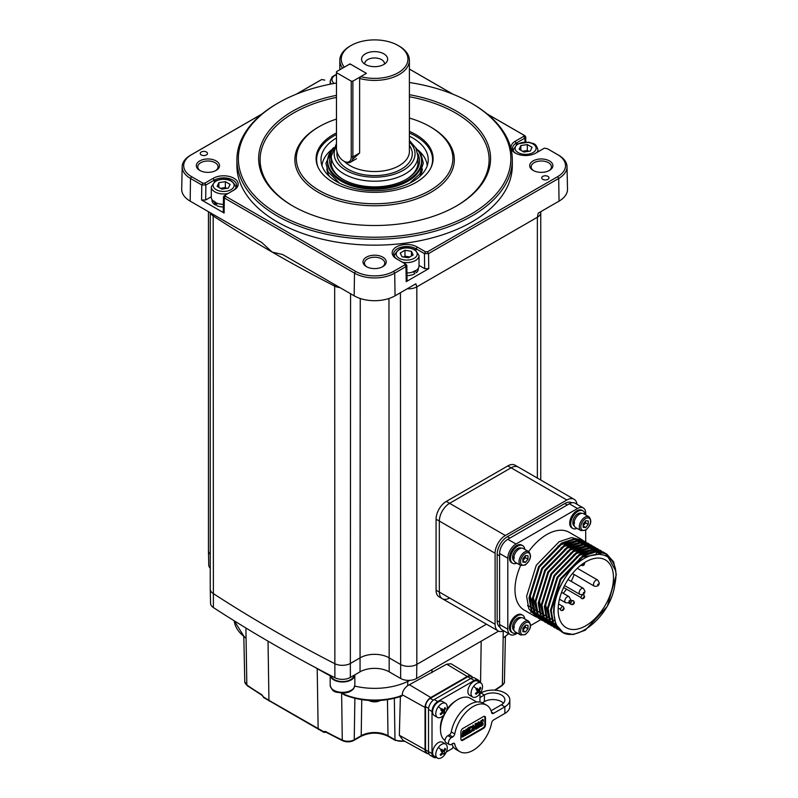 <?xml version="1.0" encoding="UTF-8"?>
<svg xmlns="http://www.w3.org/2000/svg" width="798" height="798" viewBox="0 0 798 798"><rect width="100%" height="100%" fill="white"/><g stroke="black" fill="none" stroke-linecap="round" stroke-linejoin="round"><path stroke-width="1.2" d="M330.182 675.776A361.644 208.797 180 0 1 317.215 668.644L313.873 666.719L317.215 668.644A361.644 208.797 0 0 0 330.182 675.776M407.768 680.355L407.748 681.432A361.644 208.797 180 0 0 410.042 680.325A361.644 208.797 180 0 1 407.748 681.432A51.78 29.895 180 0 1 354.761 686.081A51.78 29.895 0 0 0 407.748 681.432L407.688 685.662L446.7 664.175L451.04 663.756L471.369 676.086A8.12 4.688 120 0 0 467.259 676.465L430.77 697.522A8.12 4.688 120 0 0 425.035 707.467L425.035 749.601A8.12 4.688 120 0 0 426.77 753.342A8.12 4.688 120 0 0 428.227 753.691M245.904 628.006L246.063 638.001L244.597 637.353L234.223 620.824A51.531 29.745 0 0 0 246.063 638.001L246.841 684.973A1.446 0.908 124.7 0 0 247.131 685.602L244.787 681.751A8.878 5.127 0 0 0 246.841 684.973A360.377 208.059 0 0 0 261.804 694.709A1.446 0.858 121.4 0 0 262.103 695.347L263.29 696.953A1.446 1.446 0 0 0 263.879 697.681L323.888 732.335A1.446 0.838 117.6 0 0 324.587 732.245M508.685 633.662L503.149 638.001A51.531 29.745 0 0 0 508.476 633.542M472.406 677.173A8.12 4.688 120 0 0 471.369 676.086M401.793 696.125C382.342 702.489 363.28 702.12 344.596 695.018L341.624 693.173A51.531 29.745 0 0 0 402.172 695.457L402.192 694.729C402.561 691.188 404.396 688.165 407.688 685.662M402.172 695.457L401.105 696.016M261.804 694.709L263.609 697.063L268.936 700.345L323.559 731.666A1.446 0.838 117.6 0 0 323.888 732.335M325.654 731.926L325.714 732.075A1.446 0.808 118.6 0 1 325.414 731.427L323.559 731.666A1.446 1.127 30.8 0 0 325.474 732.115L326.163 731.696M326.412 731.985L325.474 732.115A1.446 0.688 57.5 0 1 325.335 732.265A1.446 0.688 57.5 0 1 324.886 732.265M426.77 753.342L403.03 740.305L399.339 735.267L400.406 695.627M403.938 741.292L404.456 741.093M464.077 731.108L464.745 731.138L464.965 732.574L464.496 735.856L465.992 734.998L465.174 730.639L464.207 730.699L463.199 731.796L462.361 737.093L463.558 736.394L463.099 733.232L464.486 730.988M464.207 730.699L462.68 731.497L461.852 736.793L462.82 736.235M463.199 731.796L462.68 731.497M464.496 735.656L463.987 735.367L464.496 735.856M472.556 726.898L472.546 730.34L471.678 731.457L470.381 730.769L470.421 732.524L473.014 730.27L473.533 727.956L473.005 726.32L471.768 726.34L470.301 728.185L472.147 726.659M472.895 728.464L472.386 728.165L471.169 731.158L469.862 730.479L470.421 732.524M470.461 727.088L472.047 726.599L472.386 728.165M471.019 726.988L470.501 726.699L469.922 727.966M470.381 730.769L469.862 730.479M479.528 726.828L480.645 726.34L479.817 722.18L478.85 722.24L477.842 723.337L477.014 728.434L478.211 727.936L477.753 724.774L478.73 722.649L479.399 722.679L479.618 724.115L479.528 726.828L478.81 727.008M479.149 727.197L478.64 726.908M477.234 724.913L477.513 723.118M477.483 725.063L476.975 724.764L476.506 728.135L477.473 727.776M477.483 727.497L476.975 727.197M478.85 722.24L477.334 723.038L476.975 724.764M477.842 723.337L477.334 723.038M479.149 727.397L478.64 727.108M482.002 725.442L482.77 723.437M482.98 720.135L481.364 721.183L481.034 722.419L482.73 724.345L482.221 725.362L481.144 724.634L481.254 726.27L483.029 724.823L483.149 723.118L481.573 721.901L482.192 720.654L483.428 721.292L483.269 719.696L480.855 720.883L480.596 722.669L481.403 723.247M481.034 722.419L480.516 722.13M481.104 722.958L480.596 722.669M482.7 720.155L482.192 719.866M481.154 721.651L481.683 720.355L482.89 720.654M475.937 725.053L475.937 728.135L473.533 725.312L473.064 730.908L474.261 730.22L473.793 726.739L475.798 729.332L476.665 728.833L476.665 723.587L475.468 724.275L475.428 727.487M475.778 724.385L474.96 724.185L475.428 724.754M475.528 724.245L474.96 723.986L476.157 723.297L475.688 724.604L475.798 723.846M473.793 727.108L475.798 729.332M466.301 734.818L467.808 733.951L467.339 731.746L468.905 730.838L468.436 733.581L469.932 732.724L469.932 727.477L468.436 728.345L468.905 730.499L467.339 731.407L467.808 728.704L466.301 729.572L466.77 733.502L466.301 734.818L465.793 734.519L466.75 733.97M466.77 730.35L466.261 730.05L465.793 734.519M466.172 729.432L466.261 730.05M467.808 728.704L466.152 729.412M466.301 729.572L465.793 729.272M468.386 731.138L467.927 733.292L468.875 732.744M468.905 732.275L468.386 731.975M461.214 740.155A2.903 1.676 120 0 0 462.331 739.886L482.83 728.055A2.903 1.676 120 0 0 484.875 724.504L484.875 717.402A2.903 1.676 120 0 0 484.546 716.305M467.339 731.158L468.386 730.549M468.955 728.494L469.424 727.178L467.927 728.045L468.386 730.21L467.339 730.818M473.753 729.721L473.284 729.153M472.955 730.389L473.503 730.06M473.533 725.452L473.024 725.023L473.024 726.33M482.83 720.045L482.76 719.397L482.471 719.836M482.64 722.818L481.344 722.16M481.842 723.417L481.713 725.073L480.635 724.345L480.745 725.971L481.832 725.342M478.88 722.38L479.009 726.529M477.703 727.447L477.234 726.868M479.438 722.05L478.341 721.951M472.625 726.15L470.501 726.699M470.601 731.686L472.885 728.893M464.157 735.467L464.935 735.008M464.227 730.838L463.987 735.367M463.049 735.906L462.86 731.576M464.785 730.509L463.688 730.409M483.438 728.404A2.903 1.676 120 0 0 485.493 724.853L485.493 717.751A2.903 1.676 120 0 0 484.895 716.424A2.903 1.676 120 0 0 483.438 716.574L462.94 728.404A2.903 1.676 120 0 0 460.895 731.956L460.895 739.058A2.903 1.676 120 0 0 461.493 740.384A2.903 1.676 120 0 0 462.94 740.245L483.438 728.404L482.83 728.055M445.005 740.554A24.638 14.224 -60 0 1 440.496 729.651A24.638 14.224 -60 0 1 444.835 713.851M446.242 711.397A24.638 14.224 -60 0 1 470.241 698.25L476.735 702.001M493.623 713.302A2.903 1.676 -60 0 1 492.166 713.442A2.903 1.676 -60 0 1 491.628 712.634A26.813 15.481 120 0 0 486.6 705.183A26.813 15.481 120 0 0 468.047 710.3A26.813 15.481 120 0 0 454.76 733.921A2.903 1.676 -60 0 1 452.765 736.883L451.359 737.701A4.06 2.344 120 0 0 448.486 742.669A4.06 2.344 120 0 0 449.334 744.524A4.06 2.344 120 0 0 451.359 744.325L452.765 743.517A2.903 1.676 -60 0 1 454.212 743.367A2.903 1.676 -60 0 1 454.76 744.175A26.813 15.481 120 0 0 459.788 751.626A26.813 15.481 120 0 0 478.331 746.509A26.813 15.481 120 0 0 491.628 722.888A2.903 1.676 -60 0 1 493.623 719.926L504.865 713.432A16.948 9.785 -0 0 0 509.822 706.519L509.822 699.886A16.948 9.785 180 0 1 504.865 706.809L493.623 713.302L491.478 712.065M449.334 744.524L445.843 742.509A4.06 2.344 -60 0 1 445.005 740.654A4.06 2.344 -60 0 1 447.877 735.686L449.284 734.878A2.903 1.676 120 0 0 451.269 731.906A26.813 15.481 -60 0 1 464.566 708.285A26.813 15.481 -60 0 1 483.109 703.168L486.6 705.183M459.788 751.626L456.296 749.621A26.813 15.481 -60 0 1 451.838 744.045M491.059 710.759L501.373 704.794A12.02 6.943 -0 0 0 504.895 699.886A12.02 6.943 -0 0 0 490.451 693.093A12.02 6.943 -0 0 0 484.376 694.978L479.967 697.522M482.351 702.779L484.376 701.612A12.02 6.943 180 0 1 490.451 699.716A12.02 6.943 180 0 1 503.438 703.198M480.177 693.382L480.895 692.973A16.948 9.785 180 0 1 489.453 690.31A16.948 9.785 180 0 1 509.822 699.886M473.294 677.692L471.109 676.425A6.663 3.85 120 0 0 467.778 676.754L430.262 698.41A6.663 3.85 120 0 0 425.543 706.579L425.543 749.901A6.663 3.85 120 0 0 426.93 752.953L429.115 754.21M453.633 747.287L452.735 747.806M440.496 729.552A22.035 12.718 -60 0 1 440.406 727.706A22.035 12.718 -60 0 1 443.269 715.656M446.99 709.223A22.035 12.718 -60 0 1 455.887 700.774M479.967 693.662L479.967 702.06M478.291 680.086L474.81 678.071A8.12 4.688 120 0 0 470.75 678.47L474.231 680.485A8.12 4.688 -60 0 1 478.291 680.086A8.12 4.688 -60 0 1 479.827 682.39M474.231 680.485L437.743 701.552L434.262 699.537A8.12 4.688 120 0 0 428.516 709.482L428.516 751.616A8.12 4.688 120 0 0 430.202 755.327L433.683 757.342A8.12 4.688 -60 0 1 432.007 753.621L425.543 749.901M428.516 709.482L432.007 711.487A8.12 4.688 -60 0 1 437.743 701.552M432.007 711.487L432.007 753.621M436.446 757.511A8.12 4.688 -60 0 1 433.683 757.342M453.174 746.659L452.506 748.414L446.291 752.005M467.778 676.754L470.75 678.47L434.262 699.537M475.409 693.532A14.075 2.025 61.1 0 0 476.087 694.33A14.464 11.561 -40 0 0 478.321 692.085A14.464 2.424 36.9 0 1 479.149 693.302A14.075 13.795 5.5 0 0 480.187 691.936A14.464 2.424 -143.1 0 0 479.349 690.709A14.464 11.561 -40 0 0 480.825 688.016A14.075 6.105 -169.8 0 0 480.157 687.218A14.464 11.561 140 0 1 478.68 689.911A14.464 2.424 -143.1 0 0 477.084 688.245A14.075 5.676 131.2 0 1 476.576 688.933A14.075 5.676 131.2 0 1 476.057 689.622A14.464 2.424 36.9 0 1 477.653 691.277A14.464 11.561 140 0 1 475.409 693.532M475.658 693.322L476.087 694.33M477.413 691.557L478.321 692.085M476.386 689.183L480.187 691.936M479.758 688.066L480.825 688.016M476.486 689.053L479.349 690.709M476.705 688.774L478.68 689.911M479.917 693.741A8.12 4.688 120 0 0 480.835 682.968A8.12 4.688 120 0 0 473.643 686.27A8.12 4.688 120 0 0 472.715 697.033A8.12 4.688 120 0 0 479.917 693.741M480.835 682.968L477.673 681.143A8.12 4.688 120 0 0 470.481 684.445A8.12 4.688 120 0 0 469.563 695.208L472.715 697.033M440.795 709.971A14.464 2.424 36.9 0 1 442.391 711.636A14.464 11.561 140 0 1 440.157 713.891A14.075 2.025 61.1 0 0 440.825 714.689A14.464 11.561 -40 0 0 443.06 712.434A14.464 2.424 36.9 0 1 443.897 713.661A14.075 13.795 5.5 0 0 444.925 712.285A14.464 2.424 -143.1 0 0 444.097 711.068A14.464 11.561 -40 0 0 445.563 708.375A14.075 6.105 -169.8 0 0 444.895 707.577A14.464 11.561 140 0 1 443.419 710.27A14.464 2.424 -143.1 0 0 441.823 708.604A14.075 5.676 131.2 0 1 441.324 709.292A14.075 5.676 131.2 0 1 440.795 709.971M442.152 711.916L443.06 712.434M440.396 713.681L440.825 714.689M441.134 709.542L444.925 712.285M441.444 709.123L443.419 710.27M444.656 714.09A8.12 4.688 120 0 0 445.583 703.327A8.12 4.688 120 0 0 438.381 706.619A8.12 4.688 120 0 0 437.464 717.392A8.12 4.688 120 0 0 444.656 714.09M442.581 710.589A8.12 4.688 120 0 0 442.9 709.961M445.583 703.327L442.421 701.502A8.12 4.688 120 0 0 435.219 704.794A8.12 4.688 120 0 0 434.302 715.567L437.464 717.392M440.825 755.407A14.464 11.561 -40 0 0 443.06 753.152A14.464 2.424 36.9 0 1 443.897 754.369A14.075 13.795 5.5 0 0 444.925 753.003A14.464 2.424 -143.1 0 0 444.097 751.776A14.464 11.561 -40 0 0 445.563 749.083A14.075 6.105 -169.8 0 0 444.895 748.285A14.464 11.561 140 0 1 443.419 750.978A14.464 2.424 -143.1 0 0 441.823 749.312A14.075 5.676 131.2 0 1 441.324 750A14.075 5.676 131.2 0 1 440.795 750.689A14.464 2.424 36.9 0 1 442.391 752.344A14.464 11.561 140 0 1 440.157 754.599A14.075 2.025 61.1 0 0 440.825 755.407L440.396 754.389M442.152 752.624L443.06 753.152M444.506 749.132L445.563 749.083M441.234 750.13L444.097 751.776M441.444 749.841L443.419 750.978M444.656 754.808A8.12 4.688 120 0 0 445.583 744.045A8.12 4.688 120 0 0 438.381 747.337A8.12 4.688 120 0 0 437.464 758.1A8.12 4.688 120 0 0 444.656 754.808M442.132 752.065A8.12 4.688 120 0 0 442.74 750.998M445.583 744.045L442.421 742.22A8.12 4.688 120 0 0 435.219 745.512A8.12 4.688 120 0 0 434.302 756.275L437.464 758.1M213.395 607.567A1449.178 836.673 0 0 0 272.327 643.667A1449.178 836.673 0 0 0 334.871 677.702L334.671 286.093A11.591 6.693 0 0 0 339.998 287.639A11.591 6.693 180 0 1 334.671 286.093A1449.477 836.853 180 0 1 272.118 252.058A1449.477 836.853 180 0 1 213.166 215.939L213.395 607.567A11.292 6.524 0 0 1 210.542 603.318L210.243 589.114A11.591 6.693 0 0 0 213.166 593.483A1449.477 836.853 0 0 0 272.118 629.592A1449.477 836.853 0 0 0 334.671 663.627A11.591 6.693 0 0 0 350.571 663.357L360.257 657.761A20.289 11.721 180 0 1 388.955 657.761L400.436 664.385A11.591 6.693 0 0 0 416.835 664.385A11.591 6.693 180 0 1 400.436 664.385L388.955 657.761A20.289 11.721 0 0 0 360.257 657.761L350.571 663.357A11.591 6.693 180 0 1 334.671 663.627A1449.477 836.853 180 0 1 272.118 629.592A1449.477 836.853 180 0 1 213.166 593.483A11.591 6.693 180 0 1 210.243 589.034L210.243 212.717M213.166 214.413L213.166 215.939A11.591 6.693 0 0 1 210.482 212.867A11.591 6.693 0 0 0 213.166 215.939A1449.477 836.853 180 0 0 272.118 252.058L282.662 254.532L354.162 295.819A28.918 16.688 0 0 0 395.05 295.819L415.848 283.809L416.835 286.851L537.363 217.265A11.591 6.693 0 0 0 540.765 212.527A11.591 6.693 180 0 1 537.363 217.265L416.835 286.851L416.835 664.385L486.471 624.186L416.835 664.385L416.616 678.47L498.58 631.148M210.243 568.206A11.292 6.524 0 0 1 208.757 565.054L208.458 550.859A11.591 6.693 0 0 0 210.243 554.341A11.591 6.693 180 0 1 208.448 550.77L208.448 211.689M407.259 288.766A11.591 6.693 0 0 0 416.835 286.851A11.591 6.693 0 0 1 407.259 288.766M384.437 64.099A9.855 5.686 0 0 0 384.466 63.66A9.855 5.686 0 0 0 381.574 59.631A9.855 5.686 0 0 0 370.841 58.404A9.855 5.686 0 0 0 364.756 63.66A9.855 5.686 0 0 0 364.786 64.099M383.828 53.825A13.047 7.531 0 0 0 367.21 52.947A13.047 7.531 0 0 0 362.701 62.224A13.047 7.531 0 0 0 365.384 64.468A13.047 7.531 0 0 0 386.521 62.224A13.047 7.531 0 0 0 383.828 53.825M344.307 67.172L350.013 63.88L366.412 73.346L360.706 76.638A33.336 19.252 0 0 0 401.973 70.134A33.336 19.252 0 0 0 398.182 45.536L398.182 45.536A33.336 19.252 0 0 0 351.03 45.536A33.336 19.252 0 0 0 344.307 67.172M399.209 46.134L398.182 45.536L399.209 46.124A34.783 20.08 180 0 1 399.209 46.134A34.783 20.08 180 0 1 409.394 60.329A34.783 20.08 180 0 1 359.619 78.453L360.706 76.638M342.581 68.169A34.783 20.08 180 0 1 339.818 60.329A34.783 20.08 180 0 1 350.013 46.134L351.03 45.536M352.526 159.46L359.619 153.017L359.619 78.453M547.278 148.647L558.7 155.241A28.429 16.419 180 0 1 567.029 166.642A28.429 16.419 180 0 1 558.7 178.453L428.536 253.604L428.765 268.647L406.212 281.664L405.983 266.622L394.711 273.135A28.429 16.419 180 0 1 354.502 273.135L224.338 197.984L223.49 196.787L224.338 195.64L232.836 190.722A13.047 7.531 0 0 0 236.657 185.405A13.047 7.531 0 0 0 228.607 178.443A13.047 7.531 0 0 0 214.393 180.079L205.884 184.986L201.784 184.966L190.513 178.453A28.429 16.419 180 0 1 182.183 166.642A28.429 16.419 180 0 1 190.513 155.241L262.093 113.905M428.765 268.647L424.666 268.647L419.03 265.395M261.924 114.054L191.57 154.672A26.933 15.551 0 0 0 191.57 176.657L202.852 183.171L204.827 183.171L213.325 178.253A14.544 8.399 180 0 1 233.904 178.253A14.544 8.399 180 0 1 233.904 190.133L225.395 195.041L225.395 196.188L355.569 271.34A26.933 15.551 0 0 0 393.653 271.34L404.925 264.826L404.925 263.689L396.426 258.781A14.544 8.399 180 0 1 396.426 246.901A14.544 8.399 180 0 1 416.995 246.901L425.494 251.809L427.479 251.809L428.536 253.604L424.436 253.624L415.938 248.717A13.047 7.531 0 0 0 401.713 247.081A13.047 7.531 0 0 0 393.663 254.043A13.047 7.531 0 0 0 397.484 259.37L405.983 264.278L406.84 265.435L407.06 280.467L406.212 281.664M409.394 131.401A58.503 33.775 180 0 1 415.977 134.672A58.503 33.775 180 0 1 431.139 167.251A58.503 33.775 180 0 1 389.793 191.181A58.503 33.775 180 0 1 333.235 182.443A58.503 33.775 180 0 1 318.073 167.251A58.503 33.775 180 0 1 336.477 132.937M430.88 167.809A57.975 33.476 0 0 0 415.608 136.079A57.975 33.476 0 0 0 409.394 132.967A57.975 33.476 -0 0 1 415.608 136.079A57.975 33.476 -0 0 1 430.88 167.809M336.477 134.523A57.975 33.476 0 0 0 318.332 167.809A57.975 33.476 -0 0 1 336.477 134.523M336.477 119.092A78.274 45.187 0 0 0 319.26 126.613A78.274 45.187 0 0 0 319.26 190.513A78.274 45.187 0 0 0 429.952 190.513A78.274 45.187 0 0 0 429.952 126.613A78.274 45.187 0 0 0 429.952 126.603A78.274 45.187 0 0 0 409.394 118.084M319.26 126.613L318.232 127.201A79.72 46.025 0 0 0 318.232 192.288A79.72 46.025 0 0 0 430.98 192.288A79.72 46.025 0 0 0 430.98 127.201L429.952 126.603M409.394 94.693A115.959 66.952 180 0 1 456.606 111.221A115.959 66.952 180 0 1 456.606 205.904A115.959 66.952 180 0 1 292.617 205.904L292.617 205.904A115.959 66.952 180 0 1 336.477 95.331M456.087 206.193A114.513 66.114 0 0 0 455.578 112.997A114.513 66.114 0 0 0 409.394 96.758M336.477 97.406A114.513 66.114 0 0 0 293.125 206.193M336.477 83.042A136.249 78.663 0 0 0 278.263 102.942A136.249 78.663 0 0 0 278.263 214.183A136.249 78.663 0 0 0 470.95 214.183A136.249 78.663 0 0 0 470.95 102.942A136.249 78.663 0 0 0 409.394 82.503M471.977 103.531L470.95 102.942L471.977 103.531A137.705 79.501 180 0 1 512.306 159.75A137.705 79.501 180 0 1 427.299 233.196A137.705 79.501 180 0 1 277.235 215.959A137.705 79.501 180 0 1 236.906 159.75A137.705 79.501 180 0 1 277.235 103.531L278.263 102.942M236.906 159.75L236.906 165.665A137.705 79.501 0 0 0 277.235 221.874A137.705 79.501 0 0 0 427.299 239.111A137.705 79.501 0 0 0 512.306 165.665L512.306 159.75M334.671 284.557L334.671 286.093A1449.477 836.853 180 0 1 272.118 252.058L261.684 242.422L190.173 201.136A28.918 16.688 0 0 1 181.705 189.126L182.183 166.642M382.811 257.165A11.591 6.693 180 0 1 382.811 266.632A11.591 6.693 180 0 1 366.412 266.632L366.412 266.632A11.591 6.693 180 0 1 366.412 257.165A11.591 6.693 180 0 1 382.811 257.165M382.262 266.931A10.145 5.855 0 0 0 384.756 263.081A10.145 5.855 0 0 0 381.783 258.941A10.145 5.855 0 0 0 370.721 257.674A10.145 5.855 0 0 0 364.467 263.081A10.145 5.855 0 0 0 366.95 266.931M533.094 170.393L533.094 170.393A11.591 6.693 180 0 1 533.094 160.927A11.591 6.693 180 0 1 549.493 160.927A11.591 6.693 180 0 1 549.493 170.393A11.591 6.693 180 0 1 533.094 170.393M548.954 170.692A10.145 5.855 0 0 0 551.448 166.842A10.145 5.855 0 0 0 548.475 162.702A10.145 5.855 0 0 0 537.413 161.435A10.145 5.855 0 0 0 531.149 166.842A10.145 5.855 0 0 0 533.643 170.692M537.363 478.082L537.363 217.265L538.251 213.136L559.039 201.136A28.918 16.688 0 0 0 567.508 189.126L567.029 166.642M542.8 179.331A3.621 2.095 180 0 1 541.742 177.854A3.621 2.095 180 0 1 543.977 175.919A3.621 2.095 180 0 1 547.927 176.378A3.621 2.095 180 0 1 548.984 177.854A3.621 2.095 180 0 1 546.75 179.789A3.621 2.095 180 0 1 542.8 179.331M199.719 170.393L199.719 170.393A11.591 6.693 180 0 1 199.719 160.927A11.591 6.693 180 0 1 216.118 160.927A11.591 6.693 180 0 1 216.118 170.393A11.591 6.693 180 0 1 199.719 170.393M215.57 170.692A10.145 5.855 0 0 0 218.063 166.842A10.145 5.855 0 0 0 215.091 162.702A10.145 5.855 0 0 0 204.039 161.435A10.145 5.855 0 0 0 197.774 166.842A10.145 5.855 0 0 0 200.268 170.692M201.296 154.952A3.621 2.095 180 0 1 200.228 153.475A3.621 2.095 180 0 1 202.463 151.54A3.621 2.095 180 0 1 206.413 151.989A3.621 2.095 180 0 1 207.48 153.475A3.621 2.095 180 0 1 205.236 155.401A3.621 2.095 180 0 1 201.296 154.952M406.84 265.435L405.983 266.622L404.925 264.826M225.395 196.188L224.338 197.984L224.108 213.026L201.565 200.009L201.784 184.966L202.852 183.171M224.108 213.026L223.26 211.829L223.49 196.787M211.29 196.757L205.665 200.009L201.565 200.009M296.158 94.244L320.826 80.009M324.776 80.109L321.744 79.521L296.397 94.144M427.479 251.809L557.642 176.657A26.933 15.551 0 0 0 557.642 154.672L547.358 148.687M547.428 148.727L544.386 148.159L535.887 153.066A14.544 8.399 180 0 1 535.707 153.166A14.544 8.399 180 0 1 515.498 153.166A14.544 8.399 180 0 1 515.318 153.066A14.544 8.399 180 0 1 515.318 141.186L523.817 136.278L523.817 135.141L487.289 114.054M452.815 94.144L409.394 69.077M487.119 113.905L524.885 135.71L525.732 136.887L524.885 138.104L516.376 143.012A13.047 7.531 0 0 0 512.555 148.338A13.047 7.531 0 0 0 516.047 153.455M535.259 153.406L543.328 148.747M409.394 69.037L453.065 94.244M334.871 677.702A11.292 6.524 0 0 0 350.352 677.432L360.048 671.836A20.598 11.89 180 0 1 389.175 671.836L400.656 678.47A11.292 6.524 0 0 0 416.616 678.47M419.718 176.498A47.82 27.611 -0 0 0 422.351 168.937M326.871 168.937A47.82 27.611 -0 0 0 329.504 176.498M336.477 137.974A53.636 30.962 -0 0 0 321.115 161.944A53.636 30.962 -0 0 0 336.686 181.635A53.636 30.962 -0 0 0 393.364 188.757A53.636 30.962 -0 0 0 428.107 161.944A53.636 30.962 -0 0 0 412.526 137.855A53.636 30.962 -0 0 0 409.394 136.179M331.21 150.054A52.698 30.424 -0 0 0 321.983 165.715M427.229 165.715A52.698 30.424 -0 0 0 418.002 150.054M333.444 147.879A46.962 27.112 -0 0 0 327.788 158.822A46.962 27.112 -0 0 0 341.404 180.099A46.962 27.112 -0 0 0 394.252 185.555A46.962 27.112 -0 0 0 421.434 158.822A46.962 27.112 -0 0 0 415.768 147.879M327.788 158.822L327.639 159.889A47.112 27.202 -0 0 0 341.295 181.236A47.112 27.202 -0 0 0 394.312 186.712A47.112 27.202 -0 0 0 421.573 159.889L421.434 158.822M331.459 153.685A44.937 25.945 -0 0 0 342.831 179.271A44.937 25.945 -0 0 0 406.382 179.271A44.937 25.945 -0 0 0 417.753 153.685M331.27 160.069A43.481 25.107 -0 0 0 343.359 179.57M405.863 179.57A43.481 25.107 -0 0 0 417.943 160.069M352.876 81.157L365.584 73.825L365.584 72.877L350.831 64.359L349.185 64.359L336.477 71.69L336.477 148.388A10.434 6.025 -120 0 0 343.858 161.166A10.434 6.025 -120 0 0 351.24 156.907L351.24 81.157L352.876 81.157L352.876 156.907A11.591 6.693 60 0 1 350.482 162.213A11.591 6.693 60 0 1 344.676 161.635L343.858 161.166M336.477 72.638L351.24 81.157M413.174 255.021L408.446 257.754L401.973 256.757L400.247 253.026L404.975 250.293L411.449 251.29L413.174 255.021M411.449 256.018L411.449 251.29M403.589 257.006L404.975 256.208L404.975 250.293M404.975 256.208L409.823 256.956M402.282 262.143A12.319 7.112 180 0 0 419.03 255.5L419.03 265.854A12.319 7.112 180 0 1 406.95 272.966M394.621 256.876A12.319 7.112 180 0 1 394.392 255.5C398.082 247.599 404.965 245.644 415.05 249.644L419.03 255.5M414.91 270.592L416.307 272.697A11.591 6.693 0 0 0 418.302 268.936L418.302 268.258M406.99 275.629A11.591 6.693 0 0 0 414.91 273.664L413.224 271.4M330.202 675.298A12.319 7.112 0 0 0 340.467 681.891A12.319 7.112 0 0 0 353.893 677.592A12.319 7.112 0 0 0 354.831 674.879A12.319 7.112 0 0 0 354.831 674.849L354.831 685.233A12.319 7.112 0 0 1 353.893 687.946A12.319 7.112 0 0 1 340.108 692.205A12.319 7.112 0 0 1 330.182 685.233C332.836 693.821 337.005 691.776 342.522 693.113C347.579 693.023 351.31 691.517 353.694 688.604L354.831 685.233M520.865 145.575L527.338 144.578L532.067 147.311L530.341 151.041L523.867 152.049L519.139 149.316L520.865 145.575L520.865 150.313M522.481 151.251L527.338 150.493L527.338 144.578M527.338 150.493L528.715 151.291M513.513 151.161A12.319 7.112 180 0 1 513.284 149.795L517.264 143.929L528.875 142.184C533.044 144.119 535.608 142.024 537.922 149.795A12.319 7.112 180 0 1 537.104 152.348M336.477 79.62L336.477 78.413M220.667 188.418A5.795 3.352 180 0 1 226.512 188.398M221.884 189.116L217.146 186.383L218.881 182.642L225.345 181.645L230.083 184.378L228.348 188.109L221.884 189.116M218.881 187.38L218.881 182.642M220.497 188.318L225.345 187.56L225.345 181.645M225.345 187.56L226.732 188.368M228.038 193.495A12.319 7.112 180 0 1 211.29 186.862L215.28 180.996C225.355 177.006 232.238 178.961 235.939 186.862A12.319 7.112 180 0 1 235.699 188.228M223.37 204.328A12.319 7.112 180 0 1 211.29 197.216L211.29 186.862M215.41 201.954L217.096 205.834A11.591 6.693 0 0 0 223.33 206.981M212.019 199.62L212.019 200.288A11.591 6.693 0 0 0 215.41 205.026L214.024 200.976M215.41 205.026L216.448 204.428M354.083 675.278A11.591 6.693 180 0 1 353.225 677.432A11.591 6.693 180 0 1 340.955 681.512A11.591 6.693 180 0 1 331 675.707M558.131 609.772A39.132 22.593 120 0 0 566.241 627.687A39.132 22.593 120 0 0 596.395 617.203A39.132 22.593 120 0 0 613.482 577.812A39.132 22.593 120 0 0 605.373 559.897A39.132 22.593 120 0 0 575.218 570.38A39.132 22.593 120 0 0 558.131 609.772M566.979 575.109A44.937 25.945 120 0 0 554.031 612.136A44.937 25.945 120 0 0 558.091 627.737C570.58 648.385 611.059 617.881 614.859 584.276C622.64 549.373 588.296 543.388 566.979 575.109C558.49 587.258 554.031 599.517 553.573 611.876L555.807 624.405L563.208 632.624L558.091 627.737M561.343 631.477L553.433 623.039L551.209 610.51L560.904 579.408L583.747 555.917L596.106 551.797L606.6 553.912L613.682 561.952L616.295 574.71L607.368 606.241L585.293 630.181L573.323 634.52L563.208 632.624M560.136 630.849L552.725 622.63L550.5 610.101L560.196 578.999L583.039 555.508L595.398 551.388L606.6 553.912M606.251 553.712L615.318 570.181M558.271 629.702L550.361 621.263L548.136 608.734L557.822 577.632L580.675 554.141L593.024 550.022L604.685 552.874M605.014 553.114L609.313 557.802M557.054 629.083L549.652 620.854L547.428 608.325L557.114 577.223L579.966 553.732L592.316 549.613L603.527 552.136M603.168 551.937L604.305 552.705M604.635 552.954L608.355 557.014M555.199 627.926L547.288 619.487L545.064 606.959L554.75 575.857L577.602 552.366L589.951 548.246L601.602 551.099M553.982 627.308L546.58 619.078L544.356 606.55L554.041 575.458L576.894 551.957L589.243 547.837L600.455 550.361M600.096 550.161L601.233 550.929M554.869 627.687L553.632 627.098M552.126 626.151L544.216 617.712L541.982 605.183L551.677 574.091L574.53 550.59L586.879 546.47L598.53 549.323M550.909 625.532L543.508 617.303L541.273 604.774L550.969 573.682L573.822 550.181L586.171 546.071L597.383 548.585M549.044 624.375L541.134 615.936L538.909 603.408L548.605 572.316L571.448 548.815L583.807 544.705L595.458 547.548M547.837 623.757L540.426 615.527L538.201 602.999L547.897 571.907L570.74 548.406L583.099 544.296L594.301 546.81M548.715 624.136L547.478 623.547M545.972 622.6L538.061 614.161L535.837 601.632L545.523 570.54L568.375 547.039L580.725 542.929L592.385 545.772M544.755 621.981L537.353 613.752L535.129 601.223L544.815 570.131L567.667 546.63L580.016 542.52L591.228 545.034M542.899 620.834L534.989 612.385L532.765 599.857L542.45 568.765L565.303 545.263L577.652 541.154L589.303 543.997M541.682 620.206L534.281 611.976L532.057 599.448L541.742 568.356L564.595 544.854L576.944 540.745L588.156 543.258M539.827 619.058L531.917 610.61L529.682 598.081L539.378 566.989L562.231 543.488L574.58 539.378L586.231 542.221M538.61 618.43L531.209 610.201L528.974 597.672L538.67 566.58L561.523 543.079L573.872 538.969L585.084 541.483M543.189 616.535L541.473 616.186M540.605 615.926L539.767 615.607M533.842 610.899L529.892 594.38M558.011 546.171L560.336 544.765L575.408 540.924M577.193 541.194L580.894 542.46M546.261 618.31L544.555 617.961M543.687 617.702L542.84 617.383M536.914 612.674L532.964 596.156M561.084 547.947L563.408 546.54L578.48 542.7M580.266 542.969L583.976 544.236M584.735 544.635L586.759 546.022M590.48 550.391L591.218 551.727M549.333 620.086L547.628 619.737M546.76 619.477L545.912 619.158M564.565 549.453L566.49 548.316L581.552 544.475M583.348 544.745L587.049 546.012M587.817 546.411L589.832 547.797M592.136 550.121L593.263 551.677M552.406 621.861L550.7 621.512M549.832 621.253L548.984 620.934M543.059 616.226L539.119 599.707M567.238 551.498L569.563 550.091L584.635 546.251M586.42 546.52L590.121 547.787M590.889 548.186L592.904 549.573M593.822 550.381L594.839 551.448M596.236 553.303L596.714 554.081M555.488 623.637L553.782 623.288M552.904 623.029L552.066 622.709M570.311 553.273L572.635 551.867L587.707 548.027M549.214 619.777L545.263 603.258M573.383 555.049L575.707 553.642L590.779 549.802M592.565 550.071L596.276 551.328M597.034 551.737L600.046 554.002M576.455 556.824L578.789 555.418L593.852 551.578M595.647 551.847L601.054 554.101M579.538 558.6L581.862 557.194L600.266 554.021M536.745 617.283L528.835 608.834L526.61 596.305L536.306 565.213L559.149 541.712L571.508 537.603L583.158 540.446M538.231 611.517A44.937 25.945 -60 0 1 537.164 611.757M532.246 612.265A44.937 25.945 -60 0 1 530.7 612.176M535.538 616.655L524.286 610.161A44.937 25.945 -60 0 1 514.979 589.592A44.937 25.945 -60 0 1 520.655 565.383M528.635 551.578A44.937 25.945 -60 0 1 569.223 532.336L582.001 539.707M510.211 634.55L502.012 629.812A11.591 6.693 -60 0 1 499.608 624.505L507.807 629.233A11.591 6.693 120 0 0 510.211 634.55A11.591 6.693 120 0 0 516.007 633.971L517.463 633.133M530.62 625.532L540.775 619.677M585.702 541.872L585.702 530.131M585.702 514.939L585.702 513.254A11.591 6.693 120 0 0 583.298 507.947A11.591 6.693 120 0 0 577.503 508.526L569.303 503.787A11.591 6.693 -60 0 1 575.099 503.209L583.298 507.947M499.608 553.493A11.591 6.693 -60 0 1 507.807 539.288L516.007 544.027A11.591 6.693 120 0 0 507.807 558.231L499.608 553.493L499.608 624.505M569.303 503.787L507.807 539.288M516.007 544.027L577.503 508.526M507.807 629.233L507.807 558.231M528.466 605.881A43.481 25.107 -60 0 1 527.807 605.981M583.248 592.784L584.066 592.316L583.248 592.784M570.839 603.497A2.175 1.257 -60 0 1 571.787 601.313A2.175 1.257 -60 0 1 573.463 600.724L574.341 602.31C574.101 604.206 573.084 604.934 571.288 604.495A2.175 1.257 -60 0 1 570.839 603.497L569.004 602.44M573.922 602.909L572.894 603.497L573.922 602.909M570.54 599.777L572.375 600.834M584.016 596.655A2.175 1.257 -60 0 1 583.288 597.911M581.543 598.57A2.175 1.257 -60 0 1 581.094 597.582A2.175 1.257 -60 0 1 582.041 595.388A2.175 1.257 -60 0 1 583.717 594.809L584.595 596.395C584.345 598.291 583.328 599.019 581.543 598.57M583.139 597.582L584.166 596.984L583.139 597.582M563.627 587.498L581.094 597.582M563.518 608.495A2.175 1.257 -60 0 1 562.79 609.742M561.044 610.41A2.175 1.257 -60 0 1 560.595 609.413A2.175 1.257 -60 0 1 561.543 607.228A2.175 1.257 -60 0 1 563.218 606.64L564.096 608.226C563.847 610.121 562.829 610.849 561.044 610.41M562.64 609.413L563.667 608.824L562.64 609.413M558.171 608.016L560.595 609.413M574.101 574.48A33.336 19.252 -60 0 1 571.218 581.353M566.52 589.163A33.336 19.252 -60 0 1 563.228 593.313M500.037 627.288A14.494 8.369 -60 0 1 497.154 620.714L497.154 554.44A14.494 8.369 -60 0 1 507.398 536.685L564.794 503.548A14.494 8.369 -60 0 1 571.927 502.77M497.154 554.44L499.608 555.857L499.608 622.141L497.154 620.714M564.794 503.548L567.258 504.974L509.862 538.111L507.398 536.685M503.897 630.899A14.494 8.369 -60 0 1 498.102 630.899A14.494 8.369 -60 0 1 495.099 624.265L495.099 553.253A14.494 8.369 -60 0 1 505.353 535.508L566.849 499.997A14.494 8.369 -60 0 1 574.091 499.279L518.331 467.089A14.494 8.369 120 0 0 511.089 467.808A14.494 8.369 -60 0 1 518.331 467.089L515.059 465.194A14.494 8.369 120 0 0 507.807 465.912L446.311 501.423A14.494 8.369 120 0 0 436.067 519.169L436.067 590.181A14.494 8.369 120 0 0 439.07 596.814L442.341 598.709A14.494 8.369 120 0 0 449.593 597.991M505.353 535.508L449.593 503.319A14.494 8.369 120 0 0 439.339 521.064L439.339 592.076A14.494 8.369 120 0 0 442.341 598.709A14.494 8.369 -60 0 1 439.339 592.076L439.339 521.064A14.494 8.369 -60 0 1 449.593 503.319L511.089 467.808L449.593 503.319L446.311 501.423M574.091 499.279A14.494 8.369 -60 0 1 576.994 504.306M522.88 562.121L522.88 558.71L525.433 555.518L527.997 555.747L527.997 559.169L525.433 562.351L522.88 562.121M522.88 560.874L525.433 562.351M525.333 555.917A3.621 2.095 120 0 0 525.323 555.657L525.333 557.632L527.997 559.169M525.333 557.632L522.88 560.685M520.685 565.403L515.299 562.291A7.97 4.598 -60 0 1 514.082 555.907A7.97 4.598 -60 0 1 519.289 548.874A7.97 4.598 -60 0 1 523.279 548.485L528.655 551.588A7.97 4.598 -60 0 0 524.665 551.987A7.97 4.598 -60 0 0 519.458 559.009A7.97 4.598 -60 0 0 520.685 565.403L525.214 565.054C530.79 560.056 531.937 555.568 528.655 551.588M514.251 557.204L512.525 557.403A7.252 4.18 -60 0 1 517.653 548.525A7.252 4.18 -60 0 1 521.254 548.156M514.161 558.351L512.615 558.44A7.252 4.18 -60 0 0 514.002 560.705M516.805 563.159A10.145 5.855 -60 0 1 512.575 563.228A10.145 5.855 -60 0 1 511.019 555.099A10.145 5.855 -60 0 1 517.653 546.151A10.145 5.855 -60 0 1 522.72 545.652A10.145 5.855 -60 0 1 524.775 549.353M512.575 563.228L511.548 562.64A10.145 5.855 -60 0 1 509.992 554.51A10.145 5.855 -60 0 1 516.625 545.563A10.145 5.855 -60 0 1 521.692 545.064L522.72 545.652M577.064 528.366A10.145 5.855 -60 0 1 572.844 528.436A10.145 5.855 -60 0 1 571.288 520.306A10.145 5.855 -60 0 1 577.912 511.358A10.145 5.855 -60 0 1 582.989 510.86A10.145 5.855 -60 0 1 585.034 514.55M572.844 528.436L571.817 527.837A10.145 5.855 -60 0 1 570.261 519.707A10.145 5.855 -60 0 1 576.894 510.77A10.145 5.855 -60 0 1 581.961 510.271L582.989 510.86M516.805 632.744A10.145 5.855 -60 0 1 512.575 632.814A10.145 5.855 -60 0 1 511.019 624.684A10.145 5.855 -60 0 1 517.653 615.747A10.145 5.855 -60 0 1 522.72 615.248A10.145 5.855 -60 0 1 524.775 618.939M512.575 632.814L511.548 632.225A10.145 5.855 -60 0 1 509.992 624.096A10.145 5.855 -60 0 1 516.625 615.158A10.145 5.855 -60 0 1 521.692 614.65L522.72 615.248M574.52 522.411L572.794 522.6A7.252 4.18 -60 0 1 577.912 513.732A7.252 4.18 -60 0 1 581.513 513.353M574.43 523.548L572.874 523.648A7.252 4.18 -60 0 0 574.271 525.912M514.251 626.789L512.525 626.989A7.252 4.18 -60 0 1 517.653 618.111A7.252 4.18 -60 0 1 521.254 617.742M514.161 627.936L512.615 628.036A7.252 4.18 -60 0 0 514.002 630.29M583.139 523.917L585.702 520.725L588.266 520.954L588.266 524.376L585.702 527.558L583.139 527.328L583.139 523.917M583.139 526.082L585.702 527.558M585.602 520.855L585.602 522.83L588.266 524.376M585.602 522.83L583.139 525.892M580.954 530.6L575.567 527.498A7.97 4.598 -60 0 1 574.351 521.104A7.97 4.598 -60 0 1 579.557 514.082A7.97 4.598 -60 0 1 583.538 513.693L588.924 516.795A7.97 4.598 -60 0 0 584.934 517.194A7.97 4.598 -60 0 0 579.727 524.216A7.97 4.598 -60 0 0 580.954 530.6L585.483 530.261C591.059 525.264 592.206 520.775 588.924 516.795M522.88 631.717L522.88 628.295L525.433 625.113L527.997 625.343L527.997 628.754L525.433 631.946L522.88 631.717M525.333 625.243L525.333 627.218L527.997 628.754M525.333 627.218L522.88 630.28M522.88 630.46L525.433 631.946M520.685 634.989L515.299 631.876A7.97 4.598 -60 0 1 514.082 625.492A7.97 4.598 -60 0 1 519.289 618.47A7.97 4.598 -60 0 1 523.279 618.071L528.655 621.183A7.97 4.598 -60 0 0 524.665 621.572A7.97 4.598 -60 0 0 519.458 628.595A7.97 4.598 -60 0 0 520.685 634.989L525.214 634.649C530.79 629.652 531.937 625.163 528.655 621.183M368.885 700.474A8.12 4.688 0 0 0 371.509 701.482A8.12 4.688 0 0 0 380.337 700.474M317.205 668.495L318.133 728.754A1.446 0.858 119 0 0 318.452 729.402M503.269 631.138L502.371 684.973A8.878 5.127 0 0 0 504.426 681.751C504.855 682.28 504.077 683.567 502.082 685.602A1.446 0.908 -124.7 0 0 502.371 684.973A360.377 208.059 0 0 1 494.64 690.16M467.259 676.465L446.7 664.175M431.987 669.592L431.947 672.694M409.294 684.684L430.77 697.522M425.035 707.467L402.192 694.729M341.624 693.093L342.272 740.065A1.446 0.758 115.7 0 0 342.571 740.714C346.482 742.32 350.272 742.21 353.943 740.394L360.905 736.374A1.446 0.838 -120 0 0 361.205 735.726A18.953 10.943 180 0 1 388.008 735.726L394.98 739.756A8.878 5.127 0 0 0 404.217 740.963M268.028 641.183L268.936 700.345A1.446 0.818 121 0 0 269.205 700.973M263.29 696.953L263.609 697.063A1.446 0.828 122.4 0 0 263.879 697.681M399.339 735.267L425.035 749.601M404.975 741.382L395.279 740.394A1.446 0.838 -60 0 1 394.98 739.756L394.342 698.36M395.279 740.394L388.307 736.374A1.446 0.838 -60 0 1 388.008 735.726L387.459 699.706M325.414 731.427A360.377 208.059 0 0 0 342.272 740.065A8.878 5.127 0 0 0 354.242 739.756L361.205 735.726L361.753 699.706M354.871 698.36L354.242 739.756A1.446 0.838 60 0 1 353.943 740.394M481.184 641.193L480.556 682.809M484.875 724.504L485.493 724.853M462.331 739.886L462.94 740.245M484.875 717.402L485.493 717.751M454.76 733.921L451.269 731.906M452.765 736.883L449.284 734.878M451.359 737.701L447.877 735.686M454.76 744.175L453.244 743.307M501.373 704.794L504.865 706.809L504.865 713.432M484.376 701.612L484.376 694.978L480.895 692.973M430.262 698.41L433.314 700.175M425.543 706.579L428.596 708.345M473.643 686.27A14.494 2.424 36.9 0 1 476.576 688.933M438.381 706.619A14.494 2.424 36.9 0 1 441.324 709.292M438.381 747.337A14.494 2.424 36.9 0 1 441.324 750M400.656 678.47L400.436 292.706M389.175 671.836L388.955 298.502M360.048 671.836L360.257 298.502M350.571 293.744L350.352 677.432M344.527 161.555A34.783 20.08 0 0 0 350.013 165.665A34.783 20.08 0 0 0 387.918 170.014A34.783 20.08 0 0 0 409.394 151.46L409.394 60.329M409.394 145.455A37.686 21.755 180 0 1 395.579 171.909A37.686 21.755 180 0 1 347.958 169.216A37.686 21.755 180 0 1 337.055 152.009M336.477 146.044A40.439 23.351 0 0 0 346.013 170.333A40.439 23.351 0 0 0 399.409 172.268A40.439 23.351 0 0 0 409.394 141.924M417.943 164.159L417.943 156.199A43.341 25.017 180 0 1 391.19 179.311A43.341 25.017 180 0 1 343.958 173.884A43.341 25.017 180 0 1 331.27 156.199L336.477 143.59M559.039 201.136L558.7 178.453L557.642 176.657M424.666 268.647L424.436 253.624L425.494 251.809M415.938 250.213L416.995 246.901M397.484 259.37L396.426 258.781M405.983 264.278L404.925 263.689M395.05 295.819L394.711 273.135L393.653 271.34M355.569 271.34L354.502 273.135L354.162 295.819M214.393 181.575L213.325 178.253M204.827 183.171L205.884 184.986L205.665 200.009M191.57 154.672L190.513 155.241M191.57 176.657L190.513 178.453L190.173 201.136M233.904 190.133L232.836 190.722M225.395 195.041L224.338 195.64M524.934 141.924L524.885 138.104L523.817 136.278M516.376 144.498L515.318 141.186M558.7 155.241L557.642 154.672M524.885 135.71L523.817 135.141M359.619 153.017L352.876 156.907L351.24 156.907M399.279 258.313A10.514 6.065 0 0 0 414.142 258.313A10.514 6.065 0 0 0 414.142 249.734A10.514 6.065 0 0 0 399.279 249.734A10.514 6.065 0 0 0 399.279 258.313M518.171 144.019A10.514 6.065 0 0 0 518.171 152.598A10.514 6.065 0 0 0 533.034 152.598A10.514 6.065 0 0 0 533.034 144.019A10.514 6.065 0 0 0 518.171 144.019M336.477 74.703A10.514 6.065 0 0 0 334.252 83.431M331.01 83.7A12.319 7.112 180 0 1 330.182 81.147L332.108 76.847L336.477 74.244M231.041 189.675A10.514 6.065 0 0 0 231.041 181.086A10.514 6.065 0 0 0 216.178 181.086A10.514 6.065 0 0 0 216.178 189.675A10.514 6.065 0 0 0 231.041 189.675M598.41 584.026L597.592 584.505L598.41 584.026M594.211 586.091A3.481 2.005 -60 0 1 593.493 584.505A3.481 2.005 -60 0 1 595.009 581.004A3.481 2.005 -60 0 1 597.692 580.066L599.258 582.849C599.178 585.632 597.493 586.72 594.211 586.091L572.445 573.523M579.867 594.38A3.481 2.005 -60 0 1 579.149 592.784A3.481 2.005 -60 0 1 580.665 589.283A3.481 2.005 -60 0 1 583.348 588.355L584.914 591.128C584.824 593.921 583.148 594.999 579.867 594.38L564.575 585.552M569.712 600.595L568.894 601.074L569.712 600.595M564.794 601.074A3.481 2.005 -60 0 1 566.311 597.572A3.481 2.005 -60 0 1 568.994 596.635L570.56 599.418C570.48 602.201 568.794 603.288 565.513 602.66A3.481 2.005 -60 0 1 564.794 601.074M573.762 602.57A2.175 1.257 -60 0 1 573.044 603.827M584.166 563.847L583.139 564.445L584.166 563.847M580.984 565.114L581.543 565.433A2.175 1.257 -60 0 1 581.173 564.964M495.099 553.253L436.067 519.169M566.849 499.997L507.807 465.912M495.099 624.265L436.067 590.181M525.433 564.555A6.883 3.98 120 0 0 530.311 556.126A6.883 3.98 120 0 0 525.433 553.313A6.883 3.98 120 0 0 520.565 561.752A6.883 3.98 120 0 0 525.433 564.555M585.702 529.762A6.883 3.98 120 0 0 590.57 521.333A6.883 3.98 120 0 0 585.702 518.52A6.883 3.98 120 0 0 580.834 526.949A6.883 3.98 120 0 0 585.702 529.762M525.433 634.151A6.883 3.98 120 0 0 530.311 625.712A6.883 3.98 120 0 0 525.433 622.909A6.883 3.98 120 0 0 520.565 631.338A6.883 3.98 120 0 0 525.433 634.151M244.787 681.751L243.819 636.734M325.335 732.265L326.043 731.826M388.307 736.374C379.17 732.075 370.043 732.075 360.905 736.374M325.714 732.075L342.571 740.714M502.082 685.602L495.259 690.2M504.426 681.751L505.393 636.734M247.131 685.602L262.103 695.347M475.808 724.404L475.299 724.105M451.419 744.295L452.097 744.684M540.765 211.689L540.765 480.037M339.818 69.765L339.818 60.329M417.943 156.199L415.838 148.009L409.394 140.418M331.27 164.159L331.27 156.199M429.952 126.613L430.98 127.201M525.732 136.887L525.802 141.914M333.594 147.61L325.893 163.181L328.128 171.839L339.409 183.101M409.813 183.101L419.768 174.014L423.319 163.181L421.095 154.523L415.618 147.61M356.497 158.732L350.482 162.213M330.182 675.288L330.182 685.233M537.922 151.869L537.922 149.795M330.182 83.231L330.182 81.147M527.648 605.403L530.012 606.769M530.72 607.178L533.084 608.545M535.199 609.762L536.166 610.32M538.281 611.537L539.239 612.096M541.353 613.313L542.311 613.871M544.426 615.088L545.383 615.647M547.498 616.864L548.465 617.423M549.174 617.832L551.538 619.198M553.652 620.415L554.61 620.974M583.348 588.355L568.056 579.528M559.468 599.178L565.513 602.66M561.573 592.355L568.994 596.635M568.366 602.799L571.288 604.495M582.989 594.39L583.717 594.809M558.56 603.956L563.218 606.64M584.495 562.63L584.595 563.258C584.345 565.154 583.328 565.882 581.543 565.433M577.303 568.296L597.692 580.066M442.341 598.709L498.102 630.899"/></g></svg>
